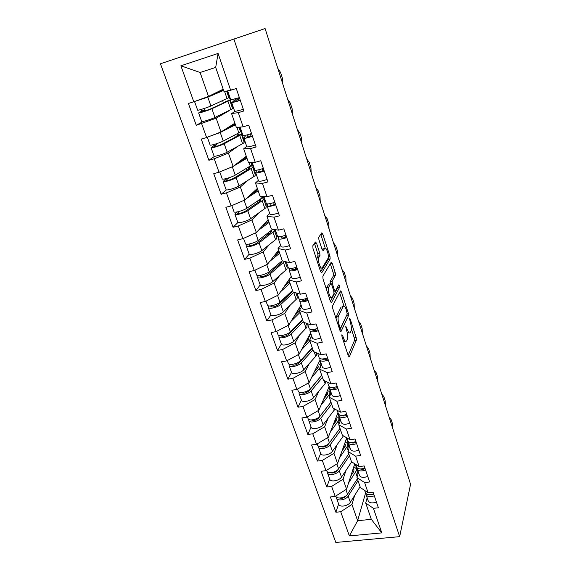<?xml version="1.0" encoding="UTF-8"?>
<svg xmlns="http://www.w3.org/2000/svg" width="571" height="571" viewBox="0 0 571 571"><rect width="100%" height="100%" fill="white"/><g stroke="black" fill="none" stroke-linecap="round" stroke-linejoin="round"><path stroke-width="0.86" d="M341.886 334.749L342.015 336.683L348.367 356.004L349.366 356.839L356.361 340.18L356.168 337.554L350.166 318.946L349.481 318.325L350.401 322.565C351.422 326.07 351.622 328.86 351.022 330.93L350.401 332.329C349.523 333.714 348.481 332.757 347.268 329.46L345.769 326.348L346.704 330.709C347.746 334.278 347.946 337.133 347.318 339.281L346.668 340.744C345.755 342.2 344.677 341.251 343.435 337.896L342.607 335.384L341.886 334.749M316.548 243.239L315.406 242.004L312.844 245.708L312.979 248.442L320.609 271.639L321.737 272.781L330.138 258.991L329.988 256.393L322.801 234.131L321.716 232.904L318.718 237.279L318.932 239.763L322.101 249.506L323.2 250.69L324.621 248.499C326.027 245.973 329.31 255.373 328.061 258.299L322.344 267.642C320.902 270.426 317.433 260.826 318.746 257.664L319.981 255.622L319.767 253.081L316.548 243.239L314.435 243.403M265.094 28.55L410.563 484.301L399.65 536.654L233.896 39.078L265.094 28.55L160.437 63.788L233.896 39.078M332.6 305.82L332.765 308.576L340.002 330.566L341.037 331.487L348.46 315.627L348.267 313.051L341.437 291.895L340.437 290.875L332.6 305.82M330.438 301.495L323.008 278.912L322.851 276.171L331.194 262.26L332.236 263.381L335.248 272.717L335.455 275.229L332.158 281.118L332.372 283.68L334.399 289.925L335.448 290.967L338.71 284.9C339.331 284.986 339.617 285.821 339.559 287.399L331.515 302.523L330.438 301.495M231.983 106.791L232.975 106.384M160.437 63.788L335.819 542.45L399.65 536.654M203.026 121.495L196.267 125.292L216.152 118.183L228.685 110.981M196.267 125.292L188.394 103.472L193.79 101.788L180.893 65.793L218.079 53.446L230.655 90.268L236.28 88.512L243.888 110.981L238.3 112.658L243.132 126.819L248.706 125.185L256.094 146.983L250.555 148.546L255.244 162.285L260.761 160.765L267.935 181.921L262.446 183.37L267 196.71L272.474 195.311L279.433 215.852L273.994 217.187L278.42 230.149L283.837 228.85L290.603 248.806L285.214 250.041L289.511 262.639L294.886 261.439L301.459 280.832L296.113 281.974L300.296 294.215L305.621 293.109L312.009 311.966L306.72 313.015L310.781 324.92L316.056 323.907L322.272 342.243L317.026 343.207L320.981 354.791L326.205 353.863L332.258 371.707L327.062 372.585L330.909 383.855L336.083 383.005L341.972 400.378L336.826 401.177L340.573 412.155L345.705 411.384L351.436 428.293L346.333 429.021L349.98 439.706L355.069 439.013L360.651 455.487L355.59 456.136L359.145 466.55L364.191 465.929L369.63 481.981L364.612 482.566L368.081 492.716L373.077 492.152L378.38 507.797L373.413 508.318L381.792 532.879L349.359 535.898L340.701 511.744L351.929 504.457L354.719 495.314M338.624 503.965L335.898 512.244L340.701 511.744M335.898 512.244L330.373 496.934L335.206 496.392L331.623 486.413L343.057 479.212L346.055 470.276M329.674 478.969L326.783 486.977L331.623 486.413M326.783 486.977L321.116 471.275L325.984 470.668L322.315 460.433L333.956 453.331L337.19 444.602M318.225 445.958L320.624 453.702L317.433 461.068L322.315 460.433M317.433 461.068L311.616 444.959L316.527 444.288L312.765 433.782L324.621 426.78L328.111 418.272M311.088 427.065L307.84 434.481L312.765 433.782M307.84 434.481L301.873 417.958L306.827 417.215L302.965 406.438L315.049 399.536L318.818 391.263M301.438 400.107L297.998 407.209L302.965 406.438M297.998 407.209L291.874 390.243L296.87 389.429L292.902 378.359L305.221 371.578L309.296 363.541M291.531 372.442L287.891 379.208L292.902 378.359M287.891 379.208L281.61 361.786L286.642 360.893L282.574 349.523L295.128 342.864L299.561 335.084M281.367 344.049L277.513 350.451L282.574 349.523M277.513 350.451L271.061 332.565L276.143 331.587L271.953 319.903L284.765 313.379L289.597 305.849M270.932 314.899L266.857 320.916L271.953 319.903M266.857 320.916L260.226 302.53L265.351 301.467L261.047 289.468L274.116 283.08L279.426 275.807M260.219 284.943L255.908 290.56L261.047 289.468M255.908 290.56L249.084 271.668L254.252 270.511L249.834 258.171L263.167 251.939L269.069 244.902M249.227 254.145L244.645 259.362L249.834 258.171M244.645 259.362L237.636 239.927L242.846 238.678L238.3 225.98L251.911 219.921L258.57 213.097M237.95 222.469L233.068 227.272L238.3 225.98M233.068 227.272L225.852 207.28L231.112 205.931L226.43 192.87L240.334 186.981L248.035 180.3M226.409 189.865L221.155 194.261L226.43 192.87M221.155 194.261L213.732 173.684L219.036 172.228L214.218 158.781L228.421 153.078L237.764 146.383M214.667 156.261L208.893 160.28L214.218 158.781M208.893 160.28L201.249 139.096L206.602 137.525L201.634 123.679M234.809 111.63L231.569 113.543L238.3 112.658M243.132 126.819L236.358 127.44L231.569 113.543M232.64 108.704L233.596 108.155M216.152 118.183L220.991 131.951L234.895 123.2M206.602 137.525L220.991 131.951M246.743 146.511L243.703 148.767L250.555 148.546M255.244 162.285L248.349 162.257L243.703 148.767M244.031 141.886L244.938 141.237M228.421 153.078L233.125 166.454L246.279 156.254M219.036 172.228L233.125 166.454M258.356 180.379L255.48 182.97L262.446 183.37M267 196.71L259.998 196.074L255.48 182.97M255.116 174.169L255.972 173.427M240.334 186.981L244.902 199.971L257.357 188.416M231.112 205.931L244.902 199.971M269.64 213.297L266.928 216.202L273.994 217.187M278.42 230.149L271.311 228.935L266.928 216.202M265.9 205.581L267.506 203.933M251.911 219.921L256.35 232.547L268.134 219.714M242.846 238.678L256.35 232.547M280.611 245.302L278.048 248.499L285.214 250.041M289.511 262.639L282.317 260.883L278.048 248.499M276.4 236.173L277.163 235.252M263.167 251.939L267.485 264.216L278.627 250.177M254.252 270.511L267.485 264.216M297.113 268.013L296.385 269.062M291.281 276.428L288.869 279.904L296.113 281.974M300.296 294.215L293.016 291.952L288.869 279.904M286.621 265.958L287.349 264.958M274.116 283.08L278.313 295.029L291.26 276.371M265.351 301.467L278.313 295.029M306.72 298.383L305.521 300.353L305.663 298.733M301.659 306.713L299.39 310.453L306.72 313.015M310.781 324.92L303.422 322.172L299.39 310.453M296.585 294.979L297.27 293.908M284.765 313.379L288.847 325.006L301.081 305.021M276.143 331.587L288.847 325.006M311.766 336.191L309.625 340.18L317.026 343.207M320.981 354.791L313.55 351.586L309.625 340.18M295.128 342.864L299.104 354.184L310.653 332.957M286.642 360.893L299.104 354.184M321.601 364.89L319.589 369.116L327.062 372.585M330.909 383.855L323.414 380.222L319.589 369.116M305.221 371.578L309.097 382.599L319.996 360.187M296.87 389.429L309.097 382.599M331.187 392.848L329.296 397.288L336.826 401.177M340.573 412.155L333.021 408.108L329.296 397.288M315.049 399.536L318.825 410.271L329.153 386.631M306.827 417.215L318.825 410.271M340.523 420.092L338.746 424.738L346.333 429.021M349.98 439.706L342.379 435.28L338.746 424.738M324.621 426.78L328.304 437.243L337.982 412.676M316.527 444.288L328.304 437.243M349.63 446.643L347.96 451.483L355.59 456.136M359.145 466.55L351.5 461.761L347.96 451.483M333.956 453.331L337.54 463.531L346.654 437.971M325.984 470.668L337.54 463.531M358.502 472.531L356.939 477.556L364.612 482.566M368.081 492.716L360.387 487.577L356.939 477.556M343.057 479.212L346.554 489.161L354.755 463.802M335.206 496.392L346.554 489.161M367.16 497.776L365.697 502.98L373.413 508.318M351.929 504.457L357.639 520.709L371.328 519.339L365.697 502.98M365.561 493.066L357.639 520.709L349.359 535.898M371.328 519.339L381.792 532.879M230.655 90.268L224.003 91.574L215.688 67.421L200.1 72.496L208.508 96.42L223.182 89.197M215.688 67.421L218.079 53.446M193.79 101.788L208.508 96.42M180.893 65.793L200.1 72.496M343.692 341.793L345.062 341.037M347.346 333.257L348.895 332.608M348.167 355.376L354.463 340.523L354.277 337.904L351.365 328.889M343.963 306.027L339.588 292.495M339.859 330.145L346.661 315.249M339.938 327.262L340.666 327.911L347.218 314.071L346.24 309.675C345.041 306.363 343.992 305.335 343.078 306.591L338.417 316.034C337.796 318.175 338.011 321.03 339.06 324.585L339.938 327.262L338.974 327.44M342.543 306.698L343.078 306.591M336.083 318.654L336.44 316.42L341.144 306.97M330.316 283.801L330.195 281.532L333.528 275.643L333.321 273.131L330.295 263.766M330.381 301.317L337.611 287.855L337.675 286.828M328.76 287.127L328.632 287.413C327.269 290.553 330.688 300.253 332.072 297.227L333.985 293.658L333.785 291.067L331.744 284.801L330.673 283.73L328.76 287.127L326.769 287.541L326.376 289.154M329.317 298.105L330.081 297.634M329.124 284.058L330.673 283.73M326.769 287.541L328.696 284.144M316.512 259.177L317.976 256.072L317.762 253.531L314.542 243.703M319.567 268.47L320.338 268.077M323.621 248.728L324.621 248.499M322.165 249.691L322.658 248.949M325.242 248.157L320.745 234.296M320.638 271.717L328.197 259.427L328.232 257.557M353.192 468.62L353.849 469.441L353.906 471.154L350.722 476.257M348.517 483.08L356.247 470.868L356.168 468.57L353.827 466.664M342.457 498.197L342.679 497.527M336.419 497.077L336.597 498.312C337.732 501.374 346.083 499.796 348.189 496.106L358.017 480.696M338.653 504.05L338.789 504.443C339.938 507.533 348.274 505.977 350.351 502.259L360.101 486.749M346.233 495.607L345.969 496.006C344.17 498.005 342.079 498.683 339.695 498.048M352.257 471.518L353.028 471.425M356.989 470.939L357.717 470.233M355.176 464.066L357.517 470.875M335.912 496.399L335.777 496.028L335.912 496.399C337.04 499.447 345.405 497.862 347.511 494.179L357.367 478.805M352.642 470.318L353.321 472.288M392.762 428.535L392.555 423.982L391.206 419.735L389.194 417.358M373.641 493.822C369.651 495.25 366.932 494.95 365.497 492.937L365.361 492.537M374.305 495.785C370.315 497.205 367.603 496.906 366.168 494.886L365.932 493.572M376.432 502.045C372.449 503.458 369.737 503.144 368.295 501.102L368.152 500.696M369.387 494.729L373.819 494.35M344.599 443.731L345.262 444.516L345.284 446.158L341.943 451.183M339.595 457.764L347.653 445.844L347.618 443.638L345.269 441.854M333.814 472.802L334.114 471.953M327.433 471.839L327.576 473.109C328.66 476.028 337.097 474.365 339.281 470.782L349.452 455.815M329.688 479.012L329.824 479.39C330.916 482.345 339.338 480.703 341.501 477.092L351.679 461.875M337.611 469.904L337.047 470.725C335.006 472.802 332.807 473.445 330.452 472.667M343.214 447.614L344.556 447.436M348.724 446.879L349.473 446.194M346.44 438.578L349.259 446.808M326.74 470.775L326.869 471.146C327.947 474.051 336.398 472.381 338.582 468.812L348.781 453.874M344.02 445.351L344.677 447.257M335.791 418.229L336.462 418.986L336.455 420.549L332.936 425.488M330.438 431.819L338.839 420.199L338.846 418.1L336.497 416.437M325.006 446.729L325.42 445.673M333.828 424.289L334.749 423.047M334.092 422.547L334.285 423.118M318.318 447.264C319.353 450.041 327.875 448.285 330.145 444.823L340.666 430.313M320.624 453.702C321.673 456.514 330.174 454.787 332.422 451.29L343.407 435.88M328.953 443.36L327.897 444.809C325.591 446.95 323.3 447.564 321.023 446.636M337.754 413.261L340.302 420.684M317.476 444.902L317.597 445.252C318.625 448.014 327.154 446.251 329.431 442.796L339.981 428.329M335.191 419.764L335.827 421.612M326.762 392.091L327.447 392.812L327.404 394.297L323.686 399.15M321.03 405.217L329.81 393.919L329.86 391.927L327.511 390.386M330.316 402.969L318.518 418.222C315.913 420.434 313.543 421.013 311.395 419.942M316.056 419.928L316.612 418.636M324.97 396.203L325.292 397.138M308.797 419.414L308.832 420.763C309.81 423.375 318.418 421.534 320.774 418.186L331.665 404.175M311.074 427.029L311.195 427.365C312.187 430.02 320.774 428.2 323.107 424.824L334.927 409.129M328.853 387.316L330.944 393.419M307.976 418.365L308.09 418.693C309.061 421.298 317.676 419.449 320.038 416.109L330.966 402.141M326.134 393.54L326.748 395.318M317.505 365.304L318.204 365.982L318.126 367.381L314.178 372.149M311.359 377.931L320.545 366.967L320.652 365.09L318.29 363.691M321.295 375.782L308.89 390.949C305.992 393.212 303.551 393.754 301.588 392.584L301.574 392.555M301.409 400.028L301.524 400.342C302.452 402.84 311.131 400.928 313.55 397.673L325.12 383.584L326.112 381.528M306.991 392.334L307.74 390.778M315.613 369.187L315.934 370.108M299.147 392.17L299.097 393.569C300.018 396.017 308.711 394.083 311.159 390.864L322.437 377.374M319.731 360.722L321.345 365.433M298.226 391.135L298.34 391.449C299.247 393.883 307.955 391.942 310.41 388.737L321.716 375.283M316.848 366.653L317.44 368.359M308.005 337.832L308.725 338.467L308.604 339.774L304.4 344.456M311.109 337.411L308.825 336.312M311.937 348.067L311.131 349.602L299.011 362.956C296.035 365.155 293.58 365.725 291.631 364.676L291.56 364.441M291.488 372.321L291.595 372.613C292.466 374.94 301.231 372.927 303.751 369.815L315.727 356.29L316.498 355.176L316.441 352.828M297.884 363.863L298.89 361.971M306.02 341.479L306.334 342.379M289.276 364.205L289.104 365.661C289.961 367.938 298.747 365.904 301.288 362.821L312.965 349.887M310.845 349.266L311.009 349.738M310.381 333.457L311.495 336.697M288.227 363.199L288.326 363.484C289.176 365.747 297.969 363.706 300.517 360.636L312.23 347.746M301.417 349.937L309.853 340.837M307.326 339.074L307.89 340.709M385.411 405.503L385.204 400.906L383.819 396.56L381.763 394.083M364.898 468.013C360.843 469.448 358.117 469.212 356.711 467.306L356.575 466.921M365.576 470.019C361.529 471.453 358.802 471.218 357.396 469.298L357.182 467.949M367.753 476.435C363.72 477.87 360.993 477.613 359.58 475.672L359.445 475.279M361.564 468.898L361.586 469.341M360.38 468.955C361.629 469.583 363.206 469.483 365.112 468.648M377.895 381.956L377.688 377.31L376.275 372.87L374.169 370.279M355.919 441.526C351.815 442.982 349.074 442.81 347.696 441.012L347.568 440.641M356.618 443.588C352.521 445.037 349.78 444.859 348.396 443.053L348.21 441.654M358.852 450.176C354.769 451.625 352.029 451.425 350.637 449.598L350.515 449.22M352.735 442.418L352.757 443.025M351.186 442.518C352.378 443.267 354.041 443.189 356.176 442.289M370.215 357.881L370.001 353.192L368.552 348.645L366.396 345.933M346.711 414.353C342.55 415.824 339.802 415.717 338.453 414.032L338.332 413.69M347.425 416.473C343.271 417.936 340.523 417.822 339.167 416.131L339.003 414.682M349.716 423.232C345.576 424.688 342.828 424.56 341.472 422.84L341.351 422.49M343.706 415.231L343.721 416.016M341.808 415.395C342.885 416.259 344.62 416.209 347.011 415.245M362.349 333.257L362.142 328.518L360.658 323.864L358.452 321.038M337.254 386.46C333.043 387.945 330.274 387.902 328.96 386.346L328.846 386.025M337.996 388.637C333.785 390.114 331.016 390.072 329.695 388.501L329.567 386.988M340.345 395.575C336.148 397.045 333.385 396.988 332.058 395.389L331.944 395.061M334.47 387.309L334.478 388.28M332.236 387.559C333.143 388.544 334.934 388.523 337.604 387.481M354.313 308.062L354.099 303.272L352.585 298.512L350.316 295.557M327.547 357.817C323.279 359.316 320.495 359.352 319.218 357.924L319.11 357.624M328.304 360.051C324.035 361.543 321.259 361.571 319.974 360.137L319.888 358.552M330.723 367.174C326.469 368.666 323.693 368.673 322.401 367.21L322.294 366.896M325.049 358.609L325.02 359.787M322.479 358.973L322.544 359.18C323.422 360.087 325.22 360.023 327.94 358.981M298.248 309.653L298.997 310.239L298.84 311.452L294.329 316.048M300.539 308.561L299.111 308.233M302.266 319.717L301.417 321.466L288.869 334.221C285.814 336.34 283.33 336.947 281.41 336.026L281.375 335.562M281.31 343.885L281.403 344.156C282.21 346.29 291.067 344.177 293.68 341.208L306.898 327.233L307.07 325.527L306.284 323.243M289.019 334.064L290.411 331.737M296.171 313.044L296.477 313.929M279.176 335.47L278.848 337.011C279.64 339.103 288.512 336.961 291.16 334.028L303.258 321.687M301.067 320.938L301.295 321.601M300.789 305.499L301.367 307.191M277.956 334.513L278.048 334.777C278.834 336.854 287.713 334.706 290.368 331.78L302.494 319.482M291.167 321.216L300.053 312.394M297.555 310.781L298.091 312.33M346.083 282.281L345.869 277.442L344.32 272.574L341.993 269.483M317.576 328.396C313.243 329.902 310.453 330.017 309.211 328.732L309.111 328.453M318.354 330.688C314.029 332.194 311.238 332.301 309.989 331.002L309.96 329.339M320.838 338.003C316.52 339.509 313.736 339.602 312.48 338.268L312.38 337.982M312.537 329.61L312.594 330.038C313.45 330.866 315.256 330.752 318.018 329.703M315.435 329.103L315.363 330.495M288.227 280.739L289.012 281.267L288.812 282.381L283.944 286.906M292.259 290.703L291.453 292.602L278.448 304.707C275.322 306.755 272.81 307.384 270.918 306.598L271.054 305.878L271.418 306.927M270.854 314.678L270.94 314.928C271.682 316.869 280.625 314.65 283.344 311.83L297.041 298.547L297.27 296.977L295.849 292.83M280.911 302.416L283.002 299.304M286.064 283.851L286.364 284.722M268.855 305.935L268.313 307.591C269.034 309.489 278.006 307.234 280.754 304.457L293.851 292.209M291.024 291.86L291.324 292.723M267.406 305.057L267.492 305.292C268.206 307.177 277.185 304.914 279.94 302.152L292.509 290.482M280.597 291.738L290.004 283.202M287.534 281.739L288.041 283.209M337.661 255.894L337.447 250.997L335.855 246.015L333.478 242.789M307.326 298.162C302.937 299.682 300.132 299.882 298.926 298.74L298.84 298.49M308.126 300.517C303.736 302.038 300.938 302.223 299.725 301.074L299.782 299.311M310.674 308.04C306.306 309.561 303.508 309.725 302.287 308.54L302.195 308.276M302.366 299.425L302.373 300.103C303.208 300.831 305.021 300.674 307.826 299.618M277.92 251.069L278.769 251.525L278.52 252.532L273.209 257.007M281.888 261.004L281.881 262.282L281.225 262.96L267.742 274.387C264.537 276.35 262.003 277.014 260.133 276.371L260.604 275.329M258.335 275.55L257.492 277.363C258.142 279.055 267.199 276.685 270.062 274.073L284.579 261.432M260.112 284.679L260.19 284.9C260.854 286.642 269.897 284.301 272.724 281.646L286.92 269.112L287.213 267.671L285.115 261.568M273.352 269.633L276.385 265.651M275.686 253.881L275.979 254.73M280.711 261.996L281.089 263.074M256.572 274.794L256.65 275.008C257.293 276.678 266.357 274.301 269.226 271.703L282.252 260.697M269.655 261.489L279.676 253.224M277.235 251.932L277.713 253.31M295.814 267.428L295.5 269.326M329.032 228.871L328.825 223.925L327.197 218.821L324.749 215.453M296.792 267.078C292.338 268.62 289.526 268.898 288.362 267.913L288.284 267.692M297.612 269.498C293.166 271.039 290.353 271.311 289.183 270.311L289.354 268.434M300.239 277.235C295.799 278.769 292.994 279.019 291.81 277.984L291.731 277.756M291.938 268.384L291.874 269.341C292.673 269.969 294.5 269.755 297.348 268.698M267.314 220.606L268.242 220.984L267.956 221.883L262.053 226.337M271.068 230.605L271.682 230.962L270.711 232.525L256.743 243.217C253.453 245.095 250.89 245.794 249.056 245.309L250.027 243.86M247.664 244.252L246.372 246.301C246.943 247.771 256.101 245.28 259.07 242.846L273.93 231.291L274.294 230.034L272.567 229.442M249.077 253.852L249.149 254.045C249.734 255.572 258.87 253.117 261.811 250.633L276.535 238.878L276.885 237.586L274.38 230.291M266.757 235.552L268.606 233.432L269.94 233.111M265.03 223.097L265.315 223.925M268.349 232.683L268.606 233.432M270.126 231.326L270.575 232.633M274.936 231.919L275.843 231.391M274.73 229.521L275.507 231.783M245.437 243.689L245.509 243.874C246.065 245.323 255.23 242.832 258.213 240.405L272.838 229.199M258.292 230.434L269.069 222.433M266.664 221.312L267.107 222.597M286.299 236.116L285.379 237.336M320.203 201.199L319.988 196.203L318.325 190.971L315.813 187.452M285.964 235.109C281.439 236.672 278.619 237.036 277.499 236.223L277.427 236.023M286.806 237.6C282.288 239.156 279.469 239.52 278.341 238.692L278.677 236.651M289.504 245.559C285 247.115 282.181 247.45 281.046 246.579L280.975 246.372M281.275 236.437L281.075 237.707C281.846 238.235 283.68 237.964 286.571 236.908M256.365 189.336L257.435 189.608L257.093 190.386L250.383 194.882M233.989 211.713L234.046 211.87C234.524 213.083 243.788 210.463 246.886 208.222L261.375 198.358L262.346 197.587L262.717 196.324M259.619 199.55L260.968 199.857L260.64 200.678L245.437 211.177C242.054 212.962 239.463 213.697 237.664 213.368L239.435 211.384M236.936 211.969L234.938 214.361C235.423 215.595 244.681 212.983 247.771 210.735L263.188 200.021L263.616 198.929L260.897 198.679M237.736 222.162L237.793 222.326C238.293 223.625 247.529 221.041 250.59 218.743L265.865 207.823L266.279 206.688L263.688 199.143M254.074 191.463L254.352 192.27M257.4 201.063L257.935 202.612M259.241 199.807L259.776 201.349M264.623 201.87L265.551 201.37M263.367 196.381L265.194 201.727M239.47 202.32L242.604 200.963M246.394 198.587L258.178 190.793M255.801 189.857L256.215 191.042M311.152 172.849L310.938 167.795L309.232 162.435L306.656 158.767M274.815 202.227C270.226 203.804 267.392 204.268 266.322 203.619L266.264 203.462M275.686 204.789C271.097 206.359 268.27 206.823 267.192 206.16L267.785 203.926M278.455 212.976C273.887 214.546 271.061 214.981 269.976 214.275L269.912 214.104M270.397 203.54L269.962 205.182C270.711 205.589 272.545 205.26 275.486 204.204M245.009 157.239L246.322 157.36L245.93 158.017L237.971 162.692M222.219 178.823L222.262 178.951C222.647 179.922 232.012 177.16 235.238 175.126L251.283 165.383L251.782 164.469L251.026 162.271M225.966 178.652L223.182 181.514C223.575 182.506 232.932 179.758 236.144 177.702L252.146 167.895L252.639 166.96L250.226 166.811L248.178 167.781L249.955 167.895L249.577 168.595L233.803 178.216C230.327 179.908 227.708 180.679 225.952 180.522L228.55 177.916M226.066 189.572L226.116 189.708C226.53 190.757 235.866 188.045 239.049 185.939L254.894 175.904L255.38 174.933L252.703 167.139M242.811 158.945L243.082 159.723M246.144 168.559L246.765 170.358M248.178 167.781L248.67 169.202M254.031 171.022L255.33 170.258M251.661 162.271L254.609 170.865M225.174 169.708L232.447 166.732M233.732 165.983L246.972 158.267M244.638 157.525L245.016 158.602M246.358 156.468L245.487 156.875M301.881 143.799L301.666 138.689L299.918 133.193L297.27 129.36M263.345 168.381C258.684 169.972 255.844 170.536 254.823 170.079L254.78 169.951M264.237 171.014C259.584 172.606 256.743 173.17 255.722 172.692L256.75 170.172M267.092 179.444C262.46 181.028 259.619 181.564 258.584 181.043L258.535 180.9M259.391 169.616L258.535 171.707C259.248 171.992 261.097 171.607 264.08 170.543M235.016 123.55L233.175 124.328L234.902 124.214L234.453 124.728L224.203 129.931M210.099 144.984L210.135 145.077C210.428 145.783 219.892 142.886 223.254 141.058L239.906 132.279L240.484 131.537L238.992 127.197M214.025 144.477L213.875 145.598L211.077 147.718C211.384 148.446 220.841 145.555 224.189 143.714L240.791 134.856L241.362 134.106L238.999 134.185L236.901 135.099L238.635 135.041L237.422 136.069L221.834 144.306C218.258 145.891 215.617 146.697 213.897 146.726L216.48 144.848L216.616 143.692M214.061 156.047L214.096 156.147C214.425 156.939 223.853 154.091 227.172 152.193L243.624 143.1L244.174 142.3L241.405 134.235M231.234 125.506L231.498 126.262M234.567 135.134L235.281 137.197M236.901 135.099L237.258 136.155M243.16 139.338L244.131 138.896M239.613 127.14L243.738 139.174M210.392 136.055L220.242 132.501L235.452 124.821M233.175 124.328L233.496 125.256M217.365 133.357L214.425 134.499M292.373 114.022L292.159 108.847L290.368 103.223L287.648 99.211M251.533 133.528C246.8 135.134 243.953 135.812 242.989 135.548L242.953 135.455M252.453 136.248C247.728 137.854 244.88 138.517 243.91 138.239L245.787 135.263M255.394 144.92C250.683 146.526 247.843 147.168 246.858 146.84L246.822 146.733M248.471 134.528L246.772 137.247L252.339 135.898M223.361 89.697L221.469 90.425L223.154 90.118L221.819 90.875L205.439 97.869L197.423 100.46M197.63 110.153L197.652 110.21C197.844 110.638 207.416 107.591 210.913 105.985L228.857 97.677L226.587 91.067M201.534 109.339L201.606 111.188L198.622 112.93C198.829 113.379 208.386 110.346 211.877 108.726L229.763 100.318L225.295 101.502L226.994 101.26L226.509 101.688L209.507 109.389L201.484 111.937L204.232 110.381L204.147 108.511M201.706 121.544L201.734 121.609C201.963 122.13 211.498 119.132 214.946 117.455L232.654 108.74L229.792 100.396M219.321 91.103L219.578 91.831M222.661 100.739L223.475 103.087M225.295 101.502L225.524 102.159M227.201 90.946L232.575 106.613M194.697 101.46L207.808 97.17L223.604 90.418M221.469 90.425L221.648 90.946M239.063 97.734L234.652 101.766L240.241 100.211M240.312 100.425L231.747 102.759L236.094 98.704M282.631 83.48L282.409 78.256L280.575 72.481L277.777 68.299M239.363 97.627L230.777 99.932M236.308 88.598L227.936 90.803M243.346 109.368L234.76 111.545M342.472 338.075L343.435 337.896M345.691 327.133L346.469 326.99M346.354 329.631L347.268 329.46M349.416 319.089L350.166 318.946M354.277 337.904L356.168 337.554M354.463 340.523L356.361 340.18L354.463 340.516M348.838 356.932L349.366 356.839M341.801 335.534L342.607 335.384M339.716 292.245L341.437 291.895M347.275 313.243L348.267 313.051M346.533 316.041L348.446 315.67M340.537 331.58L341.037 331.487M339.217 328.189L340.316 327.975M336.533 316.213L338.51 315.827M338.089 324.763L339.06 324.585M330.302 263.802L332.236 263.381M333.321 273.131L335.248 272.717M333.478 275.736L335.413 275.322M330.245 281.424L332.208 281.011M331.323 283.894L332.372 283.68M333.471 290.118L334.399 289.925M333.849 291.296L335.02 291.053M337.611 287.855L339.538 287.456M331.052 302.616L331.515 302.523M317.762 253.531L319.767 253.081M317.904 256.215L319.91 255.772M316.926 257.714L318.939 257.264M320.845 234.581L322.801 234.131M328.304 256.772L329.988 256.393M328.197 259.427L330.138 258.991M321.316 272.874L321.737 272.781M348.189 496.106L350.351 502.259M345.89 489.583L347.511 494.179M355.612 472.181L357.189 476.764M339.281 470.782L341.501 477.092M336.869 463.945L338.582 468.812M346.982 447.114L348.224 450.719M330.145 444.823L332.422 451.29M343.043 435.666L343.214 436.165M327.618 437.65L329.431 442.796M338.146 421.427L339.031 424.003M320.774 418.186L323.107 424.824M333.678 408.465L334.278 410.199M318.126 410.677L320.038 416.109M329.082 395.096L329.595 396.588M301.938 392.534L302.116 393.048M311.159 390.864L313.55 397.673M324.071 380.536L325.12 383.584M308.383 382.991L310.41 388.737M291.909 364.412L292.152 365.097M301.288 362.821L303.751 369.815M314.2 351.864L315.727 356.29M298.383 354.57L300.517 360.636M281.617 335.541L281.924 336.398M291.16 334.028L293.68 341.208M304.065 322.415L306.085 328.282M288.112 325.384L290.368 331.78M312.68 330.159L312.53 329.724M280.754 304.457L283.344 311.83M293.715 292.338L296.199 299.547M277.563 295.4L279.94 302.152M302.459 300.21L302.323 299.818M260.29 275.722L260.626 276.649M270.062 274.073L272.724 281.646M283.494 262.639L286.042 270.04M266.721 264.587L269.226 271.703M249.242 244.723L249.534 245.537M259.07 242.846L261.811 250.633M273.002 232.14L275.615 239.741M255.572 232.904L258.213 240.405M271.932 229.042L272.181 229.756M285.393 237.272L284.801 235.523M237.886 212.855L238.128 213.54M247.771 210.735L250.59 218.743M262.217 200.799L264.901 208.615M244.102 200.314L246.886 208.222M260.604 196.131L261.375 198.358M274.308 204.625L273.637 202.641M228.379 178.338L225.795 179.037M226.202 180.086L226.394 180.636M236.144 177.702L239.049 185.939M251.133 168.595L253.895 176.625M232.311 166.803L235.238 175.126M248.949 162.257L250.262 166.082M262.881 170.972L262.146 168.795M216.48 144.848L213.875 145.598M214.182 146.369L214.325 146.776M224.189 143.714L227.172 152.193M239.734 135.484L242.575 143.742M220.242 132.501L223.254 141.058M236.951 127.383L238.842 132.893M251.119 136.319L250.312 133.949M204.232 110.381L201.606 111.188M211.877 108.726L214.946 117.455M228.015 101.417L230.934 109.918M207.808 97.17L210.913 105.985M224.589 91.46L227.094 98.762M239.006 100.639L238.193 98.241M346.554 315.999L348.46 315.627M336.44 316.42L338.417 316.034M333.528 275.643L335.455 275.229M330.195 281.532L332.158 281.118M337.632 287.798L339.559 287.399M326.633 287.827L328.632 287.413M317.976 256.072L319.981 255.622M316.734 258.113L318.746 257.664M328.254 259.305L330.195 258.877M356.354 469.098L358.038 474.016M336.597 498.312L338.789 504.443M353.849 469.441L353.984 469.826M365.497 492.937L364.633 490.41M368.295 501.102L366.168 494.886M347.789 444.145L349.138 448.071M327.576 473.109L329.824 479.39M326.569 470.311L326.869 471.146M345.262 444.516L345.391 444.888M339.01 418.579L340.002 421.462M317.126 443.931L317.597 445.252M330.017 392.377L330.63 394.161M308.832 420.763L311.195 427.365M307.434 416.866L308.09 418.693M320.795 365.511L321.009 366.139M299.097 393.569L301.524 400.342M297.491 389.079L298.34 391.449M289.104 365.661L291.595 372.613M287.277 360.551L288.326 363.484M356.711 467.306L355.719 464.401M359.58 475.672L357.396 469.298M347.696 441.012L346.568 437.721M350.637 449.598L348.396 443.053M338.453 414.032L337.183 410.335M341.472 422.84L339.167 416.131M328.96 386.346L327.547 382.227M332.058 395.389L329.695 388.501M319.218 357.924L317.647 353.349M322.401 367.21L319.974 360.137M278.848 337.011L281.403 344.156M276.785 331.251L278.048 334.777M309.211 328.732L307.476 323.686M312.48 338.268L309.989 331.002M268.313 307.591L270.94 314.928M266.007 301.138L267.492 305.292M298.926 298.74L297.027 293.194M302.287 308.54L299.725 301.074M257.492 277.363L260.19 284.9M254.93 270.19L256.65 275.008M288.362 267.913L286.278 261.846M291.81 277.984L289.183 270.311M246.372 246.301L249.149 254.045M243.531 238.364L245.509 243.874M277.499 236.223L275.229 229.606M281.046 246.579L278.341 238.692M234.938 214.361L237.793 222.326M231.812 205.624L234.046 211.87M266.322 203.619L263.852 196.424M269.976 214.275L267.192 206.16M228.493 178.166L225.909 178.866M223.182 181.514L226.116 189.708M219.749 171.935L222.262 178.951M254.823 170.079L252.146 162.271M258.584 181.043L255.722 172.692M216.616 144.656L214.011 145.405M211.077 147.718L214.096 156.147M207.33 137.247L210.135 145.077M242.989 135.548L240.091 127.097M246.858 146.84L243.91 138.239M204.389 110.174L201.763 110.981M198.622 112.93L201.734 121.609M194.54 101.517L197.652 110.21M230.798 99.989L227.729 91.046M234.781 111.616L231.747 102.759"/></g></svg>

